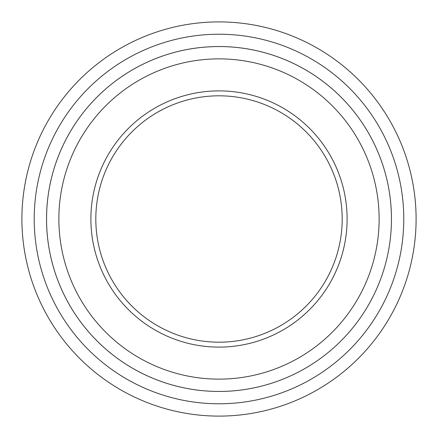 <?xml version="1.0" encoding="UTF-8"?>
<svg xmlns="http://www.w3.org/2000/svg" width="438" height="438" viewBox="0 0 438 438"><rect width="100%" height="100%" fill="white"/><g stroke="black" fill="none" stroke-linecap="round" stroke-linejoin="round"><path stroke-width="0.66" d="M34.219 219A184.781 184.781 0 0 0 311.391 379.023A184.781 184.781 0 0 0 311.391 58.977A184.781 184.781 0 0 0 34.219 219M90.885 219A128.115 128.115 0 0 0 283.058 329.951A128.115 128.115 0 0 0 283.058 108.049A128.115 128.115 0 0 0 90.885 219M58.867 219A160.133 160.133 0 0 0 299.066 357.676A160.133 160.133 0 0 0 299.066 80.324A160.133 160.133 0 0 0 58.867 219M416.1 219A197.1 197.1 0 0 0 219 21.9A197.1 197.1 0 0 0 21.9 219A197.1 197.1 0 0 0 219 416.1A197.1 197.1 0 0 0 416.1 219M391.452 219A172.452 172.452 0 0 0 219 46.548A172.452 172.452 0 0 0 46.548 219A172.452 172.452 0 0 0 219 391.452A172.452 172.452 0 0 0 391.452 219A172.463 172.463 0 0 1 132.769 368.358A172.463 172.463 0 0 1 132.769 69.642A172.463 172.463 0 0 1 391.462 219M95.812 219A123.188 123.188 0 0 0 219 342.188A123.188 123.188 0 0 0 342.188 219A123.188 123.188 0 0 0 219 95.812A123.188 123.188 0 0 0 95.812 219"/></g></svg>
